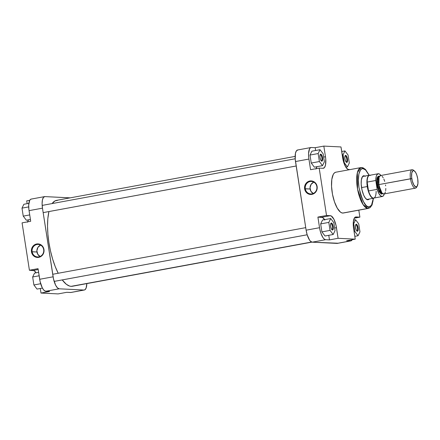 <?xml version="1.0" encoding="UTF-8"?>
<svg xmlns="http://www.w3.org/2000/svg" width="440" height="440" viewBox="0 0 440 440"><rect width="100%" height="100%" fill="white"/><g stroke="black" fill="none" stroke-linecap="round" stroke-linejoin="round"><path stroke-width="0.66" d="M40.596 245.097A6.265 5.852 -87.2 0 0 36.949 251.977L32.131 251.74A6.265 5.852 92.8 0 1 38.214 244.42A6.265 5.852 92.8 0 1 43.675 249.612A6.265 5.852 92.8 0 1 37.593 256.933A6.265 5.852 92.8 0 1 32.131 251.74A6.265 5.852 -87.2 0 0 38.858 256.85A6.265 5.852 -87.2 0 0 43.675 249.612L43.973 249.513A6.787 6.336 92.8 0 1 38.753 257.351A6.787 6.336 92.8 0 1 31.466 251.823L36.949 251.977A6.265 5.852 -87.2 0 0 40.029 256.498M31.499 199.073L30.701 199.254L29.7 200.36L28.699 205.112L28.897 209.49L30.701 221.271L22.077 222.86L29.414 270.243L38.038 268.653L40.123 281.584L42.224 287.678L43.544 289.784L44.902 291.011L49.615 291.467L40.992 293.057L58.135 293.904L66.759 292.314L71.016 292.468M84.364 290.01L70.95 292.479A11.957 4.169 79.6 0 1 70.604 292.501L84.024 290.032L59.186 288.805L45.771 291.275L49.615 291.467L40.992 293.057L40.282 288.481L40.992 293.057L58.135 293.904L66.759 292.314L70.604 292.501L84.024 290.032A11.957 4.169 -100.4 0 0 84.364 290.01A11.957 4.169 -100.4 0 0 86.829 283.602L86.086 288.161L84.821 289.845L84.024 290.032L59.186 288.805L57.42 287.826L55.638 285.202L53.537 279.114L42.477 208.17L42.102 203.676L42.433 199.898L43.423 197.412L44.913 196.597L70.076 197.874A11.957 4.169 -100.4 0 0 69.751 197.824L44.913 196.597A11.957 4.169 -100.4 0 0 44.572 196.62L31.152 199.095A11.957 4.169 79.6 0 0 29.056 210.639L30.701 221.271L22.077 222.86L29.414 270.243L34.122 270.699L36.119 272.822A11.957 4.169 79.6 0 0 33.259 270.435L38.175 269.528L33.259 270.435L29.414 270.243L38.038 268.653L39.683 279.285L53.103 276.81L42.477 208.17L29.056 210.639L42.477 208.17A11.957 4.169 -100.4 0 1 44.572 196.62M26.714 200.849L27.154 203.66L26.714 200.849L29.739 200.294L26.714 200.849M28.402 219.747L27.418 222.233M43.973 249.513L43.494 253.424L41.069 256.405L37.51 257.45L34.029 256.212L31.785 253.105L31.543 249.172L33.385 245.751L35.481 244.338L37.923 243.887L41.41 245.124L43.098 247.044L43.973 249.513L43.675 249.612A6.265 5.852 -87.2 0 0 36.949 244.503A6.265 5.852 -87.2 0 0 32.131 251.74L31.466 251.823A6.787 6.336 92.8 0 1 36.685 243.986A6.787 6.336 92.8 0 1 43.973 249.513M53.103 276.81L39.683 279.285A11.957 4.169 79.6 0 0 45.771 291.275L59.186 288.805A11.957 4.169 -100.4 0 1 53.103 276.81M27.676 221.826A11.957 4.169 79.6 0 0 28.38 219.863M40.656 245.069L37.961 247.302L36.872 250.756L37.752 254.26L40.31 256.641M22 208.131L23.887 204.264L28.848 203.352L23.887 204.264L22 208.131L28.699 206.899L22 208.131L23.238 216.117L29.722 214.924L23.238 216.117L22 208.131M26.356 220.237L23.238 216.117L26.356 220.237L30.426 219.483L26.356 220.237M32.659 276.98L34.54 273.114L38.61 272.36L34.54 273.114L32.659 276.98L39.144 275.787L32.659 276.98L33.897 284.966L40.678 283.718L33.897 284.966L32.659 276.98M37.015 289.08L33.897 284.966L37.015 289.08L42.433 288.084L37.015 289.08M72.622 286.209L311.597 242.028L71.132 286.341A43.67 15.224 79.6 0 0 72.386 286.264L311.889 242.127M71.132 286.341L69.57 286.061L66.325 284.268L62.249 279.917A43.67 15.224 79.6 0 0 71.132 286.341M58.207 273.262L55.226 266.579L52.635 259.072L50.501 250.954L48.901 242.545L47.9 234.163L47.537 226.138L47.823 218.768L48.923 211.563A43.67 15.224 79.6 0 0 58.207 273.262M295.13 156.398L56.557 200.365A43.67 15.224 79.6 0 0 52.135 203.572L54.896 200.959L57.805 200.282M345.241 155.986A3.053 1.067 79.6 0 0 344.977 156.068A3.053 1.067 -100.4 0 1 345.152 155.991A3.053 1.067 -100.4 0 1 345.241 155.986L345.241 155.986A3.053 1.067 -100.4 0 1 346.775 158.923A3.053 1.067 -100.4 0 1 346.258 161.997A3.053 1.067 -100.4 0 1 346.17 162.003L346.731 162.426A3.575 1.249 -100.4 0 1 346.33 162.25A3.575 1.249 -100.4 0 1 344.96 159.132A3.575 1.249 -100.4 0 1 345.125 155.727A3.575 1.249 -100.4 0 1 345.642 155.381L345.241 155.986L345.642 155.381L346.44 156.013L347.457 158.966L347.474 161.441L346.731 162.426L345.67 161.348L344.911 158.84L344.9 156.371L345.642 155.381A3.575 1.249 -100.4 0 1 347.457 158.966A3.575 1.249 -100.4 0 1 346.731 162.426L346.17 162.003A3.053 1.067 -100.4 0 1 346.066 161.986A3.053 1.067 79.6 0 0 346.17 162.003A3.053 1.067 79.6 0 0 346.791 159.044A3.053 1.067 79.6 0 0 345.241 155.986M355.9 224.829A3.053 1.067 79.6 0 0 355.636 224.917A3.053 1.067 -100.4 0 1 355.812 224.835A3.053 1.067 -100.4 0 1 355.9 224.829L355.9 224.829A3.053 1.067 -100.4 0 1 357.434 227.772A3.053 1.067 -100.4 0 1 356.917 230.841A3.053 1.067 -100.4 0 1 356.829 230.846L357.39 231.275A3.575 1.249 -100.4 0 1 356.989 231.099A3.575 1.249 -100.4 0 1 355.619 227.975A3.575 1.249 -100.4 0 1 355.784 224.571A3.575 1.249 -100.4 0 1 356.296 224.23L355.9 224.829L356.296 224.23L357.099 224.857L358.116 227.816L358.127 230.285L357.39 231.275L356.329 230.197L355.57 227.689L355.559 225.214L356.296 224.23A3.575 1.249 -100.4 0 1 358.116 227.816A3.575 1.249 -100.4 0 1 357.39 231.275L356.829 230.846A3.053 1.067 -100.4 0 1 356.725 230.83A3.053 1.067 79.6 0 0 356.829 230.846A3.053 1.067 79.6 0 0 357.451 227.893A3.053 1.067 79.6 0 0 355.9 224.829M330.99 223.597A3.053 1.067 79.6 0 0 330.726 223.685A3.053 1.067 -100.4 0 1 330.902 223.603A3.053 1.067 -100.4 0 1 330.99 223.597L330.99 223.597A3.053 1.067 -100.4 0 1 332.525 226.54A3.053 1.067 -100.4 0 1 332.007 229.614A3.053 1.067 -100.4 0 1 331.92 229.62L332.481 230.043A3.575 1.249 -100.4 0 1 332.079 229.867A3.575 1.249 -100.4 0 1 330.709 226.743A3.575 1.249 -100.4 0 1 330.875 223.339A3.575 1.249 -100.4 0 1 331.386 222.998L330.99 223.597L331.386 222.998L332.189 223.625L333.207 226.584L333.218 229.053L332.481 230.043L331.419 228.965L330.66 226.457L330.649 223.988L331.386 222.998A3.575 1.249 -100.4 0 1 333.207 226.584A3.575 1.249 -100.4 0 1 332.481 230.043L331.92 229.62A3.053 1.067 -100.4 0 1 331.815 229.598A3.053 1.067 79.6 0 0 331.92 229.62A3.053 1.067 79.6 0 0 332.541 226.661A3.053 1.067 79.6 0 0 330.99 223.597M320.331 154.754A3.053 1.067 79.6 0 0 320.067 154.836A3.053 1.067 -100.4 0 1 320.243 154.759A3.053 1.067 -100.4 0 1 320.331 154.754L320.331 154.754A3.053 1.067 -100.4 0 1 321.866 157.691A3.053 1.067 -100.4 0 1 321.349 160.765A3.053 1.067 -100.4 0 1 321.261 160.771L321.822 161.194A3.575 1.249 -100.4 0 1 321.42 161.018A3.575 1.249 -100.4 0 1 320.05 157.899A3.575 1.249 -100.4 0 1 320.216 154.495A3.575 1.249 -100.4 0 1 320.733 154.149L320.331 154.754L320.733 154.149L321.53 154.781L322.548 157.735L322.564 160.21L321.822 161.194L320.76 160.116L320.001 157.608L319.99 155.139L320.733 154.149A3.575 1.249 -100.4 0 1 322.548 157.735A3.575 1.249 -100.4 0 1 321.822 161.194L321.261 160.771A3.053 1.067 -100.4 0 1 321.156 160.754A3.053 1.067 79.6 0 0 321.261 160.771A3.053 1.067 79.6 0 0 321.882 157.817A3.053 1.067 79.6 0 0 320.331 154.754M363.632 176.33A11.699 4.076 79.6 0 0 362.12 177.194A11.699 4.076 -100.4 0 1 363.297 176.352A11.699 4.076 -100.4 0 1 363.632 176.33M373.56 198.248A11.699 4.076 -100.4 0 1 367.268 186.538A11.699 4.076 79.6 0 0 374.132 198.011A11.699 4.076 -100.4 0 1 373.56 198.248L367.538 199.359A11.699 4.076 -100.4 0 1 367.202 199.381A11.699 4.076 -100.4 0 1 366.141 198.99A11.699 4.076 79.6 0 0 367.202 199.381L367.757 199.804A12.216 4.257 -100.4 0 1 366.394 199.205A12.216 4.257 -100.4 0 1 361.708 188.54A12.216 4.257 -100.4 0 1 362.28 176.902A12.216 4.257 -100.4 0 1 364.034 175.731L363.66 176.286L364.034 175.731L363.616 175.764L362.505 176.561L361.345 179.965L361.185 184.069L361.988 189.904L363.709 195.239L365.486 198.281L367.323 199.727L368.572 199.617L369.281 198.968M316.844 186.626A6.265 5.852 -87.2 0 0 310.112 181.522A6.265 5.852 -87.2 0 0 305.294 188.755L304.629 188.837A6.787 6.336 92.8 0 1 309.848 181A6.787 6.336 92.8 0 1 317.136 186.532L316.844 186.626A6.265 5.852 92.8 0 1 310.761 193.952A6.265 5.852 92.8 0 1 305.294 188.755A6.265 5.852 92.8 0 1 311.377 181.434A6.265 5.852 92.8 0 1 316.844 186.626L317.136 186.532L317.218 187.858L316.657 190.438L314.232 193.419L310.679 194.464L307.192 193.226L304.953 190.119L304.546 187.512L305.729 183.772L308.649 181.352L311.091 180.901L313.5 181.484L316.267 184.058L317.136 186.532A6.787 6.336 92.8 0 1 311.922 194.37A6.787 6.336 92.8 0 1 304.629 188.837L310.112 188.997L305.294 188.755A6.265 5.852 -87.2 0 0 312.026 193.864A6.265 5.852 -87.2 0 0 316.844 186.626M369.221 175.257L365.519 169.488L363.044 167.794L360.938 167.585L357.374 172.651L357.572 189.233L363.039 204.507L367.862 208.428A20.746 7.233 -100.4 0 1 357.44 188.458A20.746 7.233 -100.4 0 1 360.938 167.585L335.781 172.222A20.746 7.233 79.6 0 0 332.277 193.094A20.746 7.233 79.6 0 0 342.7 213.065L367.862 208.428A1.298 1.216 -87.2 0 0 368.863 206.927L370.744 206.201L371.778 204.826L372.895 201.553L373.34 198.292L371.459 205.359L368.863 206.927C365.75 207.851 362.456 201.35 358.963 187.424C356.862 173.25 360.784 167.739 362.929 168.608L365.58 169.972L369.1 175.28L365.805 170.198L364.337 169.043L362.929 168.608A1.298 1.216 -87.2 0 0 361.812 167.53A1.298 1.216 92.8 0 1 362.929 168.608L361.636 168.911L360.503 169.934L358.897 173.976L358.358 180.12L358.963 187.424L360.624 194.782L363.088 201.069L365.981 205.337L367.45 206.492L368.863 206.927A1.298 1.216 92.8 0 1 367.862 208.428L368.456 208.389A20.746 7.233 -100.4 0 1 367.862 208.428L342.7 213.065A20.746 7.233 79.6 0 0 343.299 213.026L368.456 208.389L370.222 207.554L372.091 204.903L373.461 198.264M360.938 167.585A20.746 7.233 -100.4 0 1 361.532 167.547A1.298 1.216 92.8 0 1 361.812 167.53M313.759 182.111A6.265 5.852 -87.2 0 0 310.112 188.997A6.265 5.852 -87.2 0 0 313.198 193.512M315.205 147.686L315.639 150.496L315.205 147.686L323.829 146.097L340.973 146.944L343.64 162.096L346.027 167.464L347.837 169.301L349.882 169.626L348.706 169.565A11.957 4.169 -100.4 0 1 342.617 157.575L340.973 146.944L323.829 146.097L325.474 156.728L323.829 146.097L315.205 147.686L311.355 147.499L315.205 147.686M316.888 166.584L315.904 169.07M352.259 239.641L350.878 240.895L337.051 243.403L312.213 242.176L325.633 239.701L324.313 239.135L322.955 237.6L320.909 233.288L319.743 228.866L317.9 217.08L326.524 215.49L330.368 215.683A11.957 4.169 -100.4 0 1 336.457 227.673L338.102 238.304L329.478 239.894L325.633 239.701L329.478 239.894L328.768 235.318L329.478 239.894L338.102 238.304L355.245 239.151L353.601 228.52A11.957 4.169 -100.4 0 1 355.696 216.97A11.957 4.169 -100.4 0 1 356.043 216.948L359.887 217.14L354.283 218.174L359.887 217.14L358.809 210.166L359.887 217.14L355.245 217.135L354.547 217.767L353.562 220.253L353.326 226.226L355.245 239.151L338.102 238.304L336.023 225.368L333.922 219.28L331.238 215.947L326.524 215.49L319.193 168.107L310.563 169.697L308.759 157.916L308.561 153.538L309.562 148.786L310.563 147.68L311.355 147.499A11.957 4.169 -100.4 0 0 311.014 147.521A11.957 4.169 -100.4 0 0 308.918 159.066L295.499 161.541L306.125 230.181L307.148 234.707L309.54 240.07L310.442 241.197L312.213 242.176L337.843 243.216M311.894 151.19L310.007 155.056L311.245 163.042L314.364 167.162L311.245 163.042L319.391 161.541L322.509 165.66L324.395 161.788L323.158 153.802L320.04 149.688L318.153 153.555L319.391 161.541L322.509 165.66L314.364 167.162L322.509 165.66L324.395 161.788L323.158 153.802L320.04 149.688L311.894 151.19L320.04 149.688L318.153 153.555L310.007 155.056L311.894 151.19M297.941 149.969L296.445 150.788L295.46 153.269L295.229 159.247L306.125 230.181L319.545 227.711L317.9 217.08L322.614 217.536L324.863 220.077M322.548 220.033L320.666 223.905L321.904 231.891L325.023 236.005L321.904 231.891L330.05 230.389L333.168 234.504L335.055 230.637L333.817 222.651L330.699 218.537L328.812 222.404L330.05 230.389L333.168 234.504L325.023 236.005L333.168 234.504L335.055 230.637L333.817 222.651L330.699 218.537L322.548 220.033L330.699 218.537L328.812 222.404L320.666 223.905L322.548 220.033M350.466 240.928L346.621 240.74L350.466 240.928L337.051 243.403A11.957 4.169 79.6 0 0 337.392 243.381L350.812 240.906A11.957 4.169 -100.4 0 1 350.466 240.928M365.376 176.308L364.034 175.731M324.605 219.659A11.957 4.169 79.6 0 0 321.745 217.272L330.368 215.683L321.745 217.272L317.9 217.08L326.524 215.49L319.193 168.107L323.037 168.3L324.527 167.481L325.518 164.995L325.749 159.022L325.474 156.728L323.664 157.058L325.474 156.728A11.957 4.169 -100.4 0 1 323.378 168.273A11.957 4.169 -100.4 0 1 323.037 168.3L319.193 168.107L310.563 169.697L308.918 159.066L295.499 161.541A11.957 4.169 79.6 0 1 297.594 149.99L311.014 147.521M335.665 172.249L334.361 172.959L333.262 174.427L331.815 179.377L331.546 186.34L332.486 194.266L334.51 201.938L337.293 208.191L340.417 212.075L341.963 212.927L343.409 212.999M355.245 239.151L346.621 240.74L355.245 239.151M312.213 242.176L325.633 239.701A11.957 4.169 -100.4 0 1 319.545 227.711L306.125 230.181A11.957 4.169 79.6 0 0 312.213 242.176M352.226 239.707A11.957 4.169 -100.4 0 1 350.812 240.906M356.043 216.948L355.366 217.074L356.043 216.948M336.457 227.673L334.648 228.008L336.457 227.673M316.168 168.663A11.957 4.169 79.6 0 0 316.866 166.7M313.825 182.083L311.13 184.316L310.041 187.77L310.921 191.274L313.473 193.655M347.418 166.887L349.305 163.02L348.068 155.034L344.949 150.92L343.062 154.787L344.3 162.773L347.418 166.887L349.305 163.02L348.068 155.034L344.949 150.92L341.682 151.52L344.949 150.92L343.062 154.787L342.21 154.946L343.062 154.787L344.3 162.773L343.882 162.85L344.3 162.773L347.418 166.887L345.846 167.178L347.418 166.887M354.959 231.622L358.077 235.736L359.964 231.869L358.727 223.883L355.608 219.764L353.722 223.636L354.959 231.622L358.077 235.736L354.811 236.341L358.077 235.736L359.964 231.869L358.727 223.883L355.608 219.764L353.584 220.138L355.608 219.764L353.722 223.636L353.227 223.724L353.722 223.636L354.959 231.622L354.107 231.776L354.959 231.622M320.666 223.905L328.812 222.404L330.05 230.389L321.904 231.891L320.666 223.905M310.007 155.056L318.153 153.555L319.391 161.541L311.245 163.042L310.007 155.056M367.757 199.804L367.202 199.381M307.17 234.773L54.142 281.402L307.17 234.773M296.186 165.985L43.164 212.614L296.186 165.985M378.857 184.641L379.066 177.232A8.707 3.036 -100.4 0 0 378.604 184.701L376.981 184.954L376.877 178.959L379.55 176.242M379.434 176.418L377.443 179.982L377.647 184.877A8.707 3.036 79.6 0 0 382.327 193.595L379.159 190.284L377.647 184.877L378.604 184.701A8.707 3.036 -100.4 0 0 381.953 192.913L378.604 184.701M412.12 169.73L380.49 175.56A9.356 3.262 79.6 0 0 378.851 184.597L410.482 178.772A9.356 3.262 79.6 0 0 416.581 187.259L417.236 186.159A8.316 2.898 -100.4 0 1 411.807 178.613L378.851 184.597A9.356 3.262 79.6 0 0 383.884 193.969L415.514 188.139A9.356 3.262 -100.4 0 1 410.482 178.772A9.356 3.262 -100.4 0 1 412.12 169.73A9.356 3.262 -100.4 0 1 413.952 170.671M414.436 170.968L413.435 170.17A9.356 3.262 79.6 0 0 410.482 178.772L411.807 178.613A8.316 2.898 -100.4 0 1 414.436 170.968A8.316 2.898 -100.4 0 1 417.742 178.904L417.945 183.436L417.082 186.389L415.745 186.901L413.875 185.004L412.308 181L411.62 177.018L411.78 172.86L412.951 170.693L414.111 170.748L415.674 172.519L416.79 175.027L417.742 178.904A8.316 2.898 -100.4 0 1 417.236 186.159M367.268 186.538L361.548 187.594L367.268 186.538A11.699 4.076 -100.4 0 1 369.32 175.241A11.699 4.076 -100.4 0 1 369.936 175.257A11.699 4.076 79.6 0 0 367.268 186.538M376.129 191.323A11.567 4.032 -100.4 0 1 374.545 197.659A11.567 4.032 -100.4 0 1 368.533 190.949A11.567 4.032 -100.4 0 1 367.521 186.505A11.567 4.032 -100.4 0 1 367.158 182.089L375.788 180.499A11.567 4.032 -100.4 0 1 378.175 173.739A11.567 4.032 -100.4 0 1 380.908 175.483M416.889 186.604A9.356 3.262 -100.4 0 1 415.514 188.139M378.175 173.739L369.55 175.329A11.567 4.032 79.6 0 0 367.158 182.089A11.567 4.032 -100.4 0 1 370.447 175.439M384.725 181.39L383.861 179.042M383.202 177.744L382.146 176.308M381.095 175.604L379.852 175.89L378.966 177.529L378.57 180.274L378.851 184.597L380.837 191.169L382.228 193.221L383.933 193.958M384.786 193.347L385.407 191.994M385.671 190.74L385.814 188.447M385.649 185.834L385.523 184.927M379.17 176.462A8.707 3.036 79.6 0 0 377.647 184.877L376.981 184.954L377.322 186.731L379.275 192.044L381.348 194.15L382.833 193.578M384.34 193.732L383.62 195.52L382.618 196.422L380.771 195.971L378.829 193.457L377.157 189.36L375.788 180.499L376.2 176.506L376.921 174.713L378.505 173.718L379.775 174.262L381.079 175.731M379.88 176.462L378.252 176.165L377.273 177.469L376.706 180.686L376.981 184.954L378.978 191.505L382.762 193.666M368.533 190.949A11.567 4.032 79.6 0 0 373.742 198.083L382.366 196.493A11.567 4.032 -100.4 0 1 377.157 189.36L368.533 190.949L367.158 182.089L375.788 180.499L377.157 189.36L368.533 190.949L367.158 182.089L367.521 186.505L368.533 190.949M384.296 193.892A11.567 4.032 -100.4 0 1 382.366 196.493M307.175 234.784L54.148 281.413M305.734 227.645L52.707 274.274M296.192 165.996L43.164 212.625M295.191 158.78L42.169 205.409M367.241 199.413L366.806 199.49M369.32 175.241L362.566 176.484"/></g></svg>
